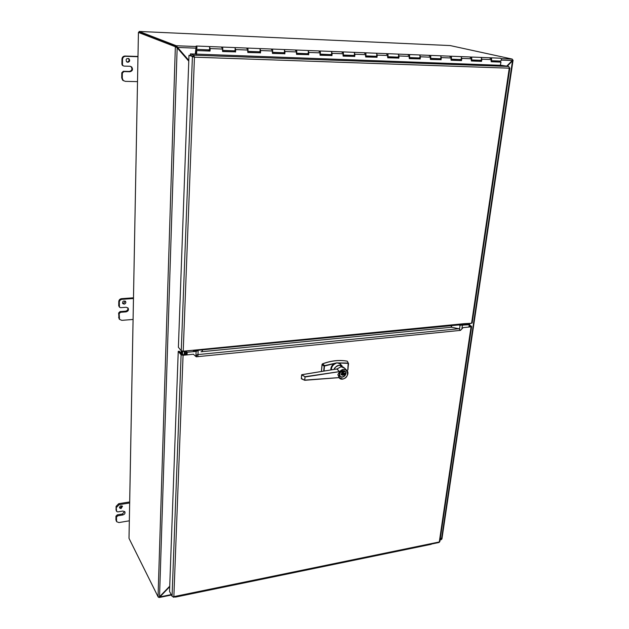<?xml version="1.0" encoding="UTF-8"?>
<svg xmlns="http://www.w3.org/2000/svg" width="629" height="629" viewBox="0 0 629 629"><rect width="100%" height="100%" fill="white"/><g stroke="black" fill="none" stroke-linecap="round" stroke-linejoin="round"><path stroke-width="0.94" d="M176.364 46.805L176.466 45.823L177.582 47.434L176.395 46.821L176.812 47.631M506.856 66.021L512.242 60.502L512.289 59.102L450.199 45.571L139.127 31.45L139.111 32.394L176.332 46.79L139.339 32.472M188.786 60.573L177.268 47.317M195.761 48.15L177.582 47.434L188.794 60.345M176.466 45.823L139.127 31.45M126.751 61.933L127.207 62.004C129.102 61.516 129.543 60.384 128.52 58.623L128.285 58.426M127.789 62.295L126.523 61.736C125.619 59.04 126.476 58.096 129.102 58.906C130.124 60.675 129.692 61.799 127.789 62.295M137.531 81.636L125.25 81.353L123.182 80.441L122.285 78.169L122.356 73.106L123.882 71.58L123.308 71.274L121.782 72.791L121.712 77.854L122.608 80.119L123.591 80.795M137.979 56.468L125.029 56.02C123.19 56.154 122.168 57.168 121.963 59.071L121.892 64.182L122.364 65.345L123.96 66.092L129.975 66.273L131.736 67.044C133.144 69.489 132.53 71.061 129.888 71.745L123.882 71.58M123.308 71.274L129.307 71.439C131.941 70.755 132.554 69.19 131.147 66.745L130.753 66.415M122.938 65.644L122.466 64.472L122.537 59.362C122.741 57.451 123.771 56.429 125.603 56.303L137.995 56.728M122.364 65.345L123.048 65.746M122.513 303.17L123.598 303.461L125.25 301.118M124.125 304.145L122.702 303.516C122.451 301.165 123.41 300.481 125.596 301.456C126.162 302.808 125.674 303.705 124.125 304.145M133.096 319.446L121.814 320.358L119.526 319.359L119.148 313.714L120.548 312.291L120.029 311.599L118.629 313.014L119.046 318.714M133.482 297.808L121.594 298.657C119.911 298.932 118.975 299.884 118.779 301.495L118.724 305.788L119.471 307.18L120.619 307.683L126.138 307.267L128.119 308.124C128.906 310.011 128.222 311.253 126.067 311.866L120.548 312.291M120.029 311.599L125.541 311.174C127.49 310.695 128.237 309.554 127.781 307.77M119.471 307.18L119.306 302.179C119.494 300.56 120.43 299.608 122.12 299.325L133.49 298.516M119.455 507.414L120.548 507.627L122.168 505.968M121.027 508.578L119.604 508.02C119.691 505.975 120.658 505.409 122.498 506.314L121.027 508.578M129.346 520.804L118.912 522.565L116.624 521.685L116.444 517.148L117.733 515.819L117.261 514.86L115.964 516.181L115.917 519.806L116.522 521.465M129.676 501.95L118.684 503.711L116.098 506.376L116.648 511.448L117.788 511.896L122.899 511.055L124.88 511.825C125.352 513.319 124.668 514.373 122.836 514.97L117.733 515.819M117.261 514.86L122.348 514.019L124.597 511.479M116.569 507.328L119.172 504.662L129.676 502.972M116.098 506.376L116.05 510.025L116.593 511.338M441.228 539.69L440.355 538.094L441.196 539.265M159.695 596.591L159.428 597.471L158.878 597.015M169.704 586.723L159.868 596.937L171.198 594.617M440.308 538.4L440.843 538.911M440.143 539.525L441.228 539.297L440.3 538.424M158.665 597.047L158.901 597.503M139.111 32.354L138.427 32.386L129.016 538.369L158.201 597.039L159.538 596.756L169.728 586.181M188.771 61.155L177.158 47.804L175.546 46.805L176.387 46.805M512.431 60.022L513.044 60.4L512.014 60.738M440.371 537.944L441.928 538.982M441.511 539.022L512.486 60.84L507.32 66.131M469.714 323.652L469.281 326.6M513.044 60.062L512.454 59.928M173.172 596.732L172.063 596.284L169.539 591.394L178.243 351.336L179.351 351.226L182.213 354.725L182.347 351.462M182.512 354.835L182.638 351.485M138.451 32.449L175.546 46.805M191.727 350.392L182.835 351.493L181.238 351.013M470.799 323.337L470.39 323.377M470.358 323.589L463.77 324.226M341.728 373.563L342.656 373.453M342.868 373.429L343.843 373.319M341.657 373.547L342.137 373.925M341.94 373.752L343.277 373.791M343.08 373.618L343.851 373.241M342.656 373.429L343.096 373.815M342.373 373.233L342.797 373.186M347.106 361.148L347.287 361.188C339.377 359.788 331.145 360.684 322.591 363.884L324.65 365.63L336.735 362.87L339.526 363.027L341.563 365.386M323.691 371.118L324.139 366.267L324.776 365.952L324.139 366.267L322.103 364.529L322.457 363.963M347.656 361.722L348.191 363.035L336.767 362.902L334.486 364.128C332.678 365.418 331.648 367.029 331.412 368.971L331.404 369.852M321.458 371.48L322.15 364.34M342.608 373.673L343.041 374.058M342.569 373.414L345.384 373.131L345.282 374.137L342.632 375.309L341.138 374.617L341.233 373.61L342.569 373.201M348.552 363.633L347.798 369.891L348.191 363.035L348.568 363.617L347.247 361.14M348.435 363.672L347.931 369.836L347.019 370.583C350.62 374.601 342.844 382.102 339.314 378.021L337.859 374.562L339.715 371.755C346.39 363.947 351.768 377.479 342.64 379.004L339.141 377.573L339.715 371.755L336.767 369.003M341.162 374.326L341.665 373.492M341.146 374.53L345.164 374.066L345.258 373.146M344.377 373.249L344.307 373.964L345.164 374.066M344.307 373.964L343.819 373.532M341.405 374.507L343.921 374.216M344.959 373.885L345.03 373.178M343.914 374.239L345.219 374.082L345.313 373.139M341.468 374.577L343.969 374.294M341.571 373.571L342.915 372.549L344.071 373.288M348.214 363.358L339.526 363.027L339.495 363.578L337.191 362.917M330.83 369.946C330.712 367.383 331.813 365.268 334.141 363.625L324.776 365.952M334.486 364.128L334.141 363.625L336.421 363.004M346.941 370.497L347.507 370.277M342.766 371.448L342.207 372.297L342.766 371.448M341.814 371.542L341.736 372.36L341.814 371.542M343.387 371.385L343.002 372.211L343.387 371.385M344.291 372.061L344.425 371.259M344.417 370.717L344.912 371.11M343.363 371.393L343.002 372.187M341.893 371.653L341.602 372.219M341.987 372.061L341.563 372.313M343.882 371.637L343.568 372.101M342.648 371.873L342.207 372.282M342.742 371.448L342.608 372.234M342.168 365.976L339.495 363.578M345.785 372.376L345.235 371.314C343.002 369.86 341.115 370.567 339.581 373.453L340.045 376.315L341.665 377.125M339.086 377.597L304.798 380.113L338.96 377.636M344.472 368.004L340.981 366.77L337.073 368.916L339.613 371.794M336.798 368.971L301.739 374.742M339.66 371.755L339.039 377.549M301.393 378.469L304.656 380.254L305.073 376.975L339.629 371.613C342.286 368.924 344.747 368.578 347.027 370.591L347.499 370.402M301.794 374.719L305.049 376.716L301.7 374.884L301.377 378.705L304.648 380.191L305.049 376.716L339.432 371.621M187.065 354.882L187.175 352.256L196.13 351.383L198.906 350.196M186.066 354.504L186.2 351.163M459.532 329.061L460.074 325.264L469.265 324.729L468.919 327.049M468.078 323.974L469.265 324.729M460.397 324.792L460.074 325.264L458.572 324.965M186.113 354.504L186.239 351.163M186.412 354.473L186.554 350.896M468.133 323.597L467.952 324.863M462.472 324.588L463.982 323.683L471.585 323.267L509.254 68.176L194.447 57.176L183.22 351.218L463.982 323.691M193.103 350.259L193.614 350.707M500.346 65.298L190.406 53.89L193.85 55.258L194.447 57.176L192.411 56.696L194.039 57.011L193.646 56.508L190.359 55.203L190.406 53.89M193.646 56.508L193.701 55.179L508.798 66.47L500.369 65.157M508.798 66.47L509.317 67.704M472.175 322.905L471.585 323.267M193.496 56.657L188.983 55.313L194.447 57.176M183.22 351.218L181.254 350.778L192.411 56.696M181.254 350.778L178.392 347.302L188.983 55.313M460.483 330.367L458.895 328.731L451.394 327.245L200.981 351.776M197.136 354.67L196.24 356.8L193.425 354.253L183.07 355.275L173.856 596.638L439.286 541.962L471.05 326.836L463.133 327.623L460.491 330.374L196.24 356.8M469.423 325.594L470.634 326.427L468.982 326.632M187.088 354.402L182.213 354.725M178.243 351.336L181.105 354.835L183.07 355.275M439.844 541.522L438.893 542.513M471.05 326.836L471.428 326.247L469.509 325.02M195.265 54.063L196.224 46.019C197.019 46.389 197.136 47.505 196.586 49.377L196.051 49.086L196.162 48.15L196.492 48.535L196.138 47.395L195.54 54.078M499.685 61.044L499.434 61.901M481.161 60.95L479.691 60.895L479.864 60.282M461.12 60.187L459.665 60.132L459.83 59.511M440.662 59.409L439.223 59.354L439.38 58.717M419.771 58.607L418.348 58.552L418.497 57.915M398.432 57.789L397.025 57.742L397.174 57.097M376.629 56.964L375.238 56.909L375.379 56.256M354.355 56.107L352.987 56.06L353.121 55.399M331.585 55.242L330.233 55.187L330.359 54.526M308.312 54.353L306.976 54.298L307.101 53.63M284.505 53.441L283.199 53.394L283.309 52.71M260.162 52.514L258.873 52.466L258.983 51.775M235.254 51.562L233.996 51.515L234.09 50.815M209.756 50.587L208.529 50.54L208.616 49.84M397.033 57.703L398.44 57.75M397.575 57.113L398.11 57.129C398.975 55.446 398.857 54.432 397.756 54.086L387.653 53.677M386.662 54.401L387.118 53.662C388.211 54.008 388.329 55.03 387.48 56.72M375.254 56.869L376.637 56.917M375.78 56.272L376.299 56.295C377.133 54.589 377.015 53.559 375.938 53.213L365.591 52.797M364.631 53.528L365.072 52.773C366.133 53.127 366.251 54.157 365.433 55.871M352.995 56.02L354.363 56.067M353.498 55.415L354.001 55.431C354.811 53.709 354.693 52.671 353.647 52.317L343.041 51.892M342.113 52.639L342.546 51.877C343.568 52.231 343.693 53.268 342.899 55.006M330.241 55.148L331.593 55.203M330.736 54.542L331.224 54.558C331.994 52.812 331.868 51.759 330.862 51.405L319.988 50.973M319.1 51.727L319.508 50.957C320.507 51.311 320.625 52.364 319.87 54.118M306.983 54.259L308.312 54.314M307.455 53.646L307.927 53.662C308.666 51.892 308.54 50.831 307.565 50.477L296.424 50.029M295.567 50.792L295.96 50.013C296.919 50.367 297.037 51.436 296.322 53.213M283.207 53.355L284.512 53.402M283.655 52.726L284.104 52.742C284.803 50.957 284.685 49.88 283.75 49.526L272.318 49.062M271.508 49.84L271.877 49.046C272.797 49.408 272.915 50.485 272.239 52.286M258.881 52.419L260.162 52.474M259.305 51.79L259.746 51.806C260.406 49.99 260.28 48.905 259.384 48.551L247.661 48.079M246.89 48.865L247.236 48.063C248.125 48.425 248.243 49.518 247.598 51.334M490.077 58.505L490.612 57.797C491.831 58.135 491.949 59.102 490.966 60.706M479.707 60.856L481.169 60.911M480.304 60.298L480.894 60.321C481.869 58.709 481.751 57.734 480.54 57.396L471.349 57.027M470.248 57.719L470.767 57.003C471.962 57.341 472.08 58.324 471.121 59.944M459.673 60.093L461.128 60.148M460.271 59.527L460.845 59.551C461.788 57.915 461.67 56.932 460.483 56.594L451.079 56.217M450.002 56.917L450.506 56.193C451.677 56.539 451.803 57.522 450.867 59.165M439.231 59.315L440.67 59.37M439.805 58.741L440.371 58.756C441.291 57.113 441.173 56.115 440.009 55.777L430.378 55.391M429.332 56.091L429.827 55.368C430.967 55.714 431.093 56.712 430.181 58.363M418.356 58.513L419.779 58.568M418.914 57.931L419.464 57.954C420.361 56.288 420.243 55.281 419.103 54.935L409.243 54.542M408.221 55.258L408.701 54.519C409.817 54.865 409.935 55.879 409.054 57.553M233.996 51.468L235.254 51.523M234.405 50.831L234.814 50.847C235.435 49.015 235.317 47.914 234.452 47.552L222.43 47.073M221.699 47.867L222.029 47.057C222.87 47.419 222.988 48.519 222.391 50.367M491.202 57.821L500.377 58.19C501.612 58.528 501.73 59.488 500.731 61.084L500.134 61.06M208.529 50.501L209.764 50.548M208.914 49.848L209.3 49.864C209.882 48.008 209.764 46.892 208.946 46.53L196.602 46.035M491.225 61.595L500.967 62.114L491.202 61.736L491.611 59.574L490.612 57.797L481.523 57.436M471.38 60.84L481.523 61.375L471.357 60.982L471.758 58.804L470.767 57.003L461.466 56.634M481.169 60.07L480.705 60.313M481.036 57.365L481.932 59.197L481.523 61.375M481.114 61.21L481.413 59.629M451.119 60.07L461.482 60.612L451.095 60.219L451.48 58.01L450.506 56.193L440.992 55.816M461.128 59.268L460.672 59.543M460.978 56.563L461.875 58.411L461.482 60.612M461.081 60.447L461.379 58.749M430.433 59.283L440.622 59.669L430.409 59.433L430.779 57.2L429.827 55.368L420.078 54.975M440.67 58.442L440.221 58.756M440.504 55.753L441.393 57.616L441.015 59.834M440.622 59.669L440.945 57.782M409.306 58.473L419.732 58.874L409.282 58.631L409.636 56.374L408.701 54.519L398.715 54.125M419.787 57.593L419.339 57.947M419.598 54.92L420.479 56.799L420.117 59.04M419.732 58.874L420.093 56.138M387.723 57.656L398.393 58.065L387.708 57.813L388.046 55.525L387.118 53.662L376.897 53.253M398.448 56.712L398.008 57.129M398.236 54.07L399.116 55.957L398.77 58.23M398.393 58.065L398.707 55.171M365.677 56.814L376.59 57.231L365.653 56.972L365.976 54.668L365.072 52.773L354.599 52.356M376.653 55.792L376.221 56.288M376.417 53.206L377.29 55.108L376.96 57.404M376.59 57.231L376.857 54.212M343.143 55.957L354.316 56.382L343.119 56.115L343.418 53.78L342.546 51.877L331.805 51.444M354.386 54.841L353.954 55.431M354.127 52.317L354.984 54.236L354.677 56.555M354.316 56.382L354.536 53.261M320.106 55.085L331.554 55.517L320.082 55.242L320.365 52.883L319.508 50.957L308.509 50.517M331.632 53.827L331.522 54.652L320.216 54.133M331.334 51.413L332.191 53.347L331.9 55.69M331.554 55.517L331.711 52.293M296.55 54.188L308.281 54.629L296.534 54.346L296.794 51.963L295.96 50.013L284.678 49.557M308.336 52.86L308.249 53.756L296.66 53.229M308.037 50.493L308.886 52.435L308.611 54.809M308.281 54.629L308.383 51.326M272.459 53.268L284.481 53.724L272.443 53.434L272.687 51.02L271.877 49.046L260.312 48.582M284.481 51.971L284.119 52.726M284.214 49.557L285.047 51.499L284.795 53.905M284.481 53.724L284.528 50.344M247.818 52.333L260.131 52.805L247.802 52.498L248.023 50.053L247.236 48.063L235.372 47.592M260.091 51.043L259.769 51.775M259.848 48.598L260.673 50.548L260.437 52.978M260.131 52.805L260.131 49.353M222.603 51.374L235.23 51.853L222.587 51.539L222.784 49.07L222.029 47.057L209.85 46.57M235.144 50.092L234.861 50.792M234.908 47.623L235.726 49.573L235.521 52.034M235.23 51.853L235.175 48.347M209.394 46.632L210.196 48.575L210.015 51.067L196.783 50.564L196.531 54.306M500.338 65.322L500.967 62.114M209.803 49.974L209.363 49.785M209.764 48.999L209.693 49.966M196.783 50.564L209.74 50.886L209.63 47.34M196.507 50.383L196.248 54.267M196.657 47.938L196.319 46.892L196.657 47.938M277.861 575.724L277.413 575.967M297.171 571.737L296.715 571.997M316.135 567.83L315.672 568.097M334.762 563.985L334.298 564.268M353.058 560.211L352.594 560.502M361.502 558.709L361.903 558.387L361.502 558.709M371.039 556.5L370.567 556.799M379.318 555.03L379.735 554.707L379.318 555.03M388.706 552.86L388.235 553.158M396.828 551.421L397.253 551.098L396.828 551.421M430.959 544.376L431.4 544.054M196.971 592.4L196.539 592.549M217.768 588.115L217.327 588.296M238.171 583.909L237.731 584.113M258.197 579.773L257.756 580.009M406.075 549.274L405.595 549.581M414.039 547.867L414.472 547.544L414.039 547.867M175.137 596.905L175.577 596.819M423.144 545.76L422.664 546.066M352.303 560.604L352.696 560.29M370.277 556.901L370.678 556.579M387.936 553.253L388.352 552.93M405.296 549.667L405.729 549.345M422.366 546.153L422.806 545.83M512.242 60.502L501.368 60.077M176.364 45.744L195.989 46.522M501.305 58.662L512.289 59.102M121.782 72.791L122.356 73.106M129.888 71.745L129.307 71.439M122.466 64.472L121.892 64.182M121.963 59.071L122.537 59.362M122.285 78.169L121.712 77.854M125.603 56.303L125.029 56.02M118.629 313.014L119.148 313.714M126.067 311.866L125.541 311.174M119.251 306.472L118.724 305.788M118.779 301.495L119.306 302.179M119.093 317.967L118.574 317.268M122.12 299.325L121.594 298.657M115.964 516.181L116.444 517.148M122.836 514.97L122.348 514.019M116.522 510.984L116.05 510.025M116.396 520.773L115.917 519.806M119.172 504.662L118.684 503.711M184.226 354.685L184.36 351.344M181.639 351.344L181.537 353.899M181.073 353.333L181.176 350.675M177.158 47.804L159.538 596.756M158.044 596.842L175.349 46.75M324.462 366.33L324.021 371.063M343.088 370.772C350.652 371.252 340.234 382.039 339.699 374.286C340.077 372.352 341.209 371.181 343.088 370.772M339.574 374.263C340.753 370.945 342.64 369.994 345.235 371.393L345.274 371.432C347.829 374.074 342.483 379.224 340.179 376.339L339.574 374.263M342.011 365.866C338.732 364.45 336.083 365.638 334.046 369.42M343.772 367.391L339.267 365.268C336.9 365.669 335.194 367.045 334.148 369.404M195.91 356.501L196.13 351.383L195.399 350.534M196.562 350.424L198.135 350.77L197.876 356.635M461.293 324.698L462.378 325.405L461.867 328.936M451.653 325.641L451.425 327.253M202.106 351.666L202.192 349.873M451.166 327.269L451.394 325.665M202.404 349.858L202.326 351.642M193.362 351.65L193.402 350.746M194.149 350.66L194.109 351.58M462.795 324.556L462.677 325.374M461.851 325.059L461.914 324.643M194.039 57.011L193.85 55.258M197.97 354.583L458.895 328.731M173.282 597.173L173.321 596.732M172.063 596.284L181.105 354.835M195.627 51.822L196.405 51.853M196.413 51.806L195.635 51.775M491.611 59.574L481.932 59.197M471.758 58.804L461.875 58.411M451.48 58.01L441.393 57.616M430.779 57.2L420.479 56.799M409.636 56.374L399.116 55.957M388.046 55.525L377.29 55.108M365.976 54.668L354.984 54.236M343.418 53.78L332.191 53.347M320.365 52.883L308.886 52.435M296.794 51.963L285.047 51.499M272.687 51.02L260.673 50.548M248.023 50.053L235.726 49.573M222.784 49.07L210.196 48.575M129.102 58.906L128.52 58.623M122.608 80.119L123.182 80.441M131.736 67.044L131.147 66.745M119.007 318.659L119.526 319.359M441.283 539.674L440.08 539.926M171.41 595.018L159.428 597.471M513.044 60.4L441.92 539.037M185.217 351.257L185.083 354.599M129 538.086L138.427 32.433M347.153 361.132C339.251 359.749 331.043 360.645 322.528 363.829M322.465 363.853L322.04 364.403M322.032 364.458L321.388 371.495M341.641 373.508L342.852 372.565M345.274 371.432C347.428 372.824 344.472 378.949 340.179 376.339L339.833 376.032M347.027 370.591C350.628 374.625 342.876 382.094 339.314 378.021L338.834 377.644M346.54 370.111L344.574 368.122M334.133 369.404C334.227 367.879 335.933 366.495 339.235 365.268L340.973 365.394M301.771 374.695L336.845 368.964M301.409 378.792L304.68 380.278M301.637 374.829L301.315 378.572M304.774 380.293L338.874 377.644M193.386 350.73L463.298 324.509M472.151 323.054L509.867 68.034M439.813 541.711L471.624 326.632M173.635 597.212L439.113 542.465M234.814 50.847L222.682 50.375M259.746 51.806L247.905 51.35M284.104 52.742L272.561 52.301M354.001 55.431L343.261 55.022M376.299 56.295L365.803 55.887M398.11 57.129L387.865 56.736M419.464 57.954L409.448 57.569M440.371 58.756L430.582 58.379M460.845 59.551L451.276 59.181M480.894 60.321L471.546 59.959M500.731 61.084L491.391 60.722M209.3 49.864L196.586 49.377M405.902 549.549L422.625 546.098M388.541 553.127L405.556 549.62M370.874 556.775L388.187 553.198M352.9 560.486L370.52 556.846M334.604 564.26L352.539 560.557M315.986 568.097L334.235 564.331M297.03 572.013L315.609 568.176M277.727 575.999L296.644 572.091M258.071 580.048L277.342 576.078M238.045 584.184L257.67 580.135M217.65 588.39L237.644 584.27M196.869 592.683L217.241 588.477M175.475 597.094L196.452 592.77M422.963 546.027L431.227 544.321"/></g></svg>
